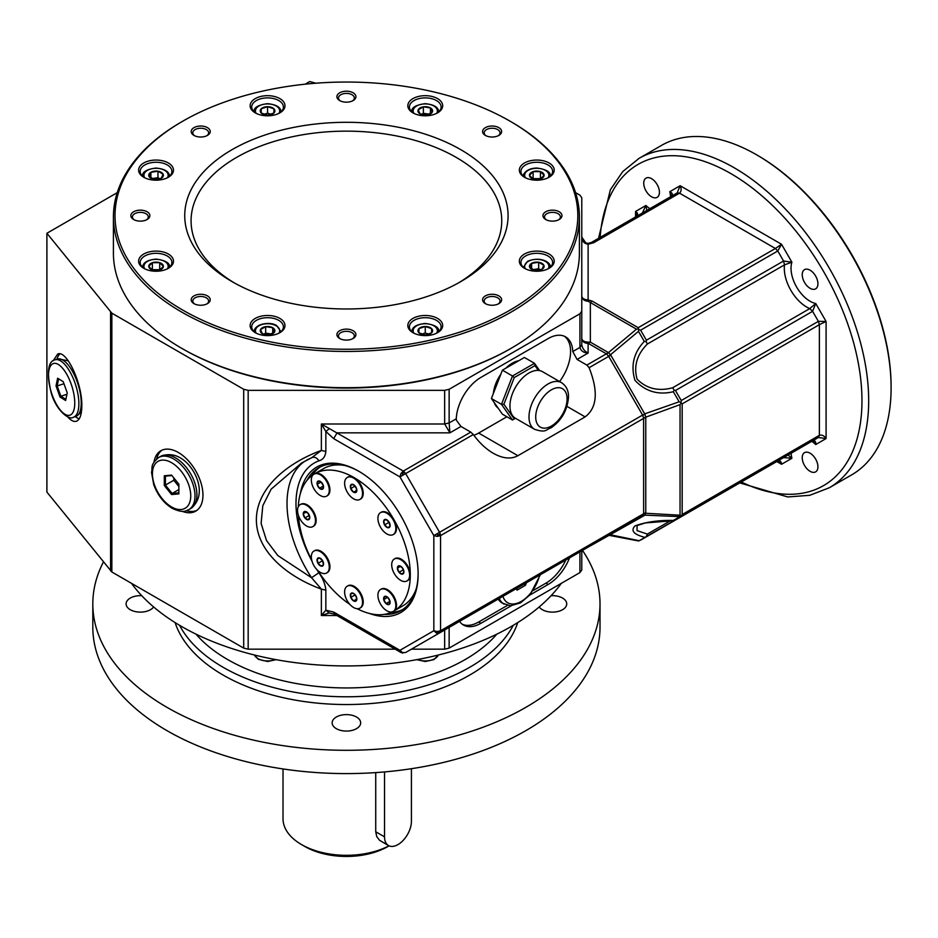 <?xml version="1.0" encoding="UTF-8"?>
<svg xmlns="http://www.w3.org/2000/svg" width="938" height="938" viewBox="0 0 938 938"><rect width="100%" height="100%" fill="white"/><g stroke="black" fill="none" stroke-linecap="round" stroke-linejoin="round"><path stroke-width="1.41" d="M60.044 397.044L65.637 400.514L67.231 392.834L63.221 381.672L57.628 378.202L56.034 385.881L60.044 397.044L60.864 396.223L57.159 385.928L63.972 383.748M409.625 575.158A12.675 7.316 60 0 1 406.998 580.962A12.675 7.316 60 0 1 394.323 573.634A12.675 7.316 60 0 1 394.323 559.001A12.675 7.316 60 0 1 404.09 562.39A12.675 7.316 60 0 1 409.625 575.158M407.327 580.751A12.675 7.316 -120 0 0 407.667 580.575A12.675 7.316 -120 0 0 410.293 574.771A12.675 7.316 -120 0 0 404.759 562.003A12.675 7.316 -120 0 0 394.992 558.602A12.675 7.316 -120 0 0 394.664 558.814M403.915 571.863A4.608 2.662 60 0 1 399.025 572.297A4.608 2.662 60 0 1 399.025 565.778A4.608 2.662 60 0 1 403.915 571.863M402.285 567.666L403.903 571.84L402.285 574.15L399.049 572.274L397.431 568.1L399.049 565.802L402.285 567.666M403.363 570.116L402.156 567.572M399.049 572.274L403.07 569.952M397.431 568.1L400.338 566.423M393.538 611.224A12.675 7.316 -120 0 0 393.878 611.048L393.21 611.435A12.675 7.316 60 0 1 380.535 604.107A12.675 7.316 60 0 1 380.535 589.474A12.675 7.316 60 0 1 393.21 596.791A12.675 7.316 60 0 1 393.21 611.435L393.878 611.048A12.675 7.316 -120 0 0 393.878 596.404A12.675 7.316 -120 0 0 381.203 589.087A12.675 7.316 -120 0 0 380.875 589.287M389.176 604.447A4.608 2.662 60 0 1 383.724 599.605A4.608 2.662 60 0 1 387.711 597.307A4.608 2.662 60 0 1 389.176 604.447L386.034 603.58L383.748 599.605L384.592 596.486L387.711 597.318L390.009 601.281L389.164 604.412M386.034 603.58L390.009 601.281M389.669 600.555L388.18 597.975M383.748 599.605L387.711 597.318M353.591 607.507A12.675 7.316 60 0 1 345.301 596.334A12.675 7.316 60 0 1 347.248 586.168A12.675 7.316 60 0 1 359.922 593.496A12.675 7.316 60 0 1 359.922 608.141A12.675 7.316 60 0 1 353.591 607.507M360.251 607.93A12.675 7.316 -120 0 0 360.602 607.742A12.675 7.316 -120 0 0 360.602 593.109A12.675 7.316 -120 0 0 347.916 585.781A12.675 7.316 -120 0 0 347.588 585.992M353.591 600.918A4.608 2.662 60 0 1 350.765 593.648A4.608 2.662 60 0 1 356.405 596.908A4.608 2.662 60 0 1 353.591 600.918L350.789 597.4L350.789 593.66L353.591 593.414L356.393 596.896L356.393 600.637L353.591 600.883L356.499 599.206M356.417 597.06L354.822 594.739M350.789 597.4L354.822 595.079M313.96 565.673A12.675 7.316 60 0 1 313.96 551.04A12.675 7.316 60 0 1 326.647 558.356A12.675 7.316 60 0 1 326.647 573.001A12.675 7.316 60 0 1 313.96 565.673M326.963 572.79A12.675 7.316 -120 0 0 327.315 572.614A12.675 7.316 -120 0 0 327.315 557.969A12.675 7.316 -120 0 0 314.629 550.653A12.675 7.316 -120 0 0 314.312 550.852M317.994 563.351A4.608 2.662 60 0 1 319.459 557.899A4.608 2.662 60 0 1 323.446 564.805A4.608 2.662 60 0 1 317.994 563.351M321.148 566.106L318.017 563.339L317.185 559.247L319.471 557.922L322.602 560.69L323.434 564.782L321.148 566.106M322.918 561.792L321.816 559.869M318.017 563.339L322.051 561.006M317.185 559.247L319.471 557.922M297.545 510.448A12.675 7.316 60 0 1 300.172 504.644A12.675 7.316 60 0 1 312.858 511.96A12.675 7.316 60 0 1 312.858 526.605A12.675 7.316 60 0 1 303.08 523.205A12.675 7.316 60 0 1 297.545 510.448M313.186 526.394A12.675 7.316 -120 0 0 313.526 526.218A12.675 7.316 -120 0 0 313.526 511.573A12.675 7.316 -120 0 0 300.852 504.257A12.675 7.316 -120 0 0 300.523 504.468M303.255 513.743A4.608 2.662 60 0 1 308.145 513.309A4.608 2.662 60 0 1 308.145 519.828A4.608 2.662 60 0 1 303.255 513.743L304.897 511.445L308.133 513.321L309.763 517.495L308.133 519.793L304.897 517.928L303.279 513.754L306.198 512.066M309.223 515.771L308.004 513.227M304.897 517.928L308.93 515.595M326.963 495.921A12.675 7.316 -120 0 0 327.315 495.745A12.675 7.316 -120 0 0 327.315 481.1A12.675 7.316 -120 0 0 314.629 473.784L313.96 474.171A12.675 7.316 60 0 1 326.647 481.487A12.675 7.316 60 0 1 326.647 496.132A12.675 7.316 60 0 1 313.96 488.815A12.675 7.316 60 0 1 313.96 474.171L314.629 473.784A12.675 7.316 -120 0 0 314.312 473.995M317.994 481.159A4.608 2.662 60 0 1 323.446 485.99A4.608 2.662 60 0 1 319.459 488.299A4.608 2.662 60 0 1 317.994 481.159M317.185 484.313L318.017 481.182L321.148 482.015L323.434 485.99L322.602 489.108L319.471 488.276L317.185 484.313L321.148 482.015M319.471 488.276L323.434 485.99M323.106 485.263L321.605 482.671M353.591 478.099A12.675 7.316 60 0 1 361.869 489.273A12.675 7.316 60 0 1 359.922 499.426A12.675 7.316 60 0 1 347.248 492.11A12.675 7.316 60 0 1 347.248 477.465A12.675 7.316 60 0 1 353.591 478.099M360.251 499.215A12.675 7.316 -120 0 0 360.602 499.039A12.675 7.316 -120 0 0 362.537 488.874A12.675 7.316 -120 0 0 354.259 477.7A12.675 7.316 -120 0 0 347.916 477.079A12.675 7.316 -120 0 0 347.588 477.29M353.591 484.688A4.608 2.662 60 0 1 356.405 491.958A4.608 2.662 60 0 1 350.765 488.698A4.608 2.662 60 0 1 353.591 484.688L356.393 488.194L356.393 491.934L353.591 492.18L350.789 488.698L350.789 484.958L353.591 484.712M350.789 488.698L354.822 486.025M353.591 492.18L356.499 490.504M356.417 488.358L354.822 486.365M418.923 328.617L418.923 332.838L418.923 328.617L425.266 326.494A7.328 4.233 180 0 1 431.609 332.838A7.328 4.233 180 0 1 418.923 332.838A7.328 4.233 180 0 1 425.266 326.494L425.266 332.967L428.912 334.186M421.608 334.186L425.266 332.967M272.735 327.737A7.328 4.233 180 0 1 269.452 334.807A7.328 4.233 180 0 1 260.494 329.637A7.328 4.233 180 0 1 272.735 327.737L274.635 331.818L269.452 334.807L262.382 333.717L260.494 329.637L265.665 326.647L272.735 327.737L272.735 333.342M425.266 326.494L431.609 328.617L431.609 332.838L425.266 334.948L418.923 332.838M431.609 328.617L431.609 332.838M263.766 334.209L265.665 333.107L271.586 334.034M265.665 326.647L265.665 333.107M163.376 266.345A7.328 4.233 180 0 1 152.39 270.003A7.328 4.233 180 0 1 152.39 262.687A7.328 4.233 180 0 1 163.376 266.345L159.706 270.003L152.39 270.003L148.732 266.345L152.39 262.687L159.706 262.687L163.376 266.345M151.85 269.687L160.246 269.687M159.706 262.687L159.706 269.159M161.23 178.29A7.328 4.233 180 0 1 148.978 176.391A7.328 4.233 180 0 1 157.947 171.208A7.328 4.233 180 0 1 161.23 178.29L154.16 179.381L148.978 176.391L150.877 172.311L157.947 171.208L163.118 174.198L161.23 178.29M152.39 262.687L152.39 269.159M152.026 178.595L157.947 177.681L159.847 178.783M267.565 115.14A7.328 4.233 180 0 1 261.221 108.796A7.328 4.233 180 0 1 273.908 108.796A7.328 4.233 180 0 1 267.565 115.14L261.221 113.029L261.221 108.796L267.565 106.686L273.908 108.796L273.908 113.029L267.565 115.14M150.877 172.311L150.877 177.915M157.947 171.208L157.947 177.681M263.906 114.377L267.565 113.158L271.211 114.377M420.083 113.908A7.328 4.233 180 0 1 423.366 106.826A7.328 4.233 180 0 1 432.336 112.009A7.328 4.233 180 0 1 420.083 113.908L418.196 109.816L423.366 106.826L430.448 107.929L432.336 112.009L427.165 114.999L420.083 113.908M261.221 108.796L261.221 113.029M267.565 106.686L267.565 113.158M273.908 108.796L273.908 113.029M421.467 114.401L423.366 113.299L429.287 114.213M529.454 175.3A7.328 4.233 180 0 1 540.44 171.631A7.328 4.233 180 0 1 540.44 178.959A7.328 4.233 180 0 1 529.454 175.3L533.112 171.631L540.44 171.631L544.099 175.3L540.44 178.959L533.112 178.959L529.454 175.3M423.366 106.826L423.366 113.299M430.448 107.929L430.448 113.533M532.573 178.642L540.98 178.642M540.44 171.631L540.44 178.103M533.112 171.631L533.112 178.103M411.419 649.178L444.659 649.178L449.138 648.111L579.919 572.602L581.771 570.011L581.771 550.829M529.818 595.055L548.144 584.468A34.87 20.132 120 0 0 569.507 557.911M459.55 621.39A34.87 20.132 120 0 0 463.466 625.025A34.87 20.132 120 0 0 480.901 623.301L511.198 605.807M436.498 534.074L433.837 535.61L437.19 536.407L440.555 535.61L440.297 533.98L439.57 532.292L436.498 534.074L438.093 534.93L437.19 536.407M437.19 631.555L438.093 632.599L440.297 632.083L440.555 630.746L437.19 631.555L433.837 630.746L433.837 535.61L399.94 476.903L333.705 438.656L337.059 432.84L449.912 432.84L449.138 422.921L444.659 423.999L449.912 432.84L460.957 426.45L470.77 432.125L403.305 471.075L400.925 473.584L399.94 476.903L405.673 473.584L403.305 471.075L321.371 423.999L321.371 450.428L311.545 457.779C314.429 456.548 316.88 457.556 318.873 460.839C323 459.737 325.322 456.63 325.849 451.495L321.371 450.428C288.048 462.551 256.449 487.654 256.367 519.769C256.449 551.884 288.048 576.987 321.371 589.111L325.849 590.178C325.322 584.433 323 578.629 318.873 572.778L311.545 577.714L321.371 589.111L321.371 615.527L329.215 612.948L334.69 614.249L400.925 652.496L399.94 650.315L433.837 630.746L436.498 633.091L439.57 632.927L642.706 515.63L644.945 515.15L645.766 512.793L643.632 513.496L643.609 418.137L645.731 417.187L644.945 414.326L642.706 415.311L644.711 413.857L610.532 354.716L608.563 356.159L606.558 353.966L608.445 352.606L590.354 342.124L588.114 343.449L588.114 342.124C584.257 341.913 582.146 340.682 581.771 338.454C582.146 341.491 584.257 343.156 588.114 343.449L588.114 353.04C584.62 351.351 582.51 348.619 581.771 344.832L579.919 347.423C580.868 350.906 583.6 352.782 588.114 353.04L577.058 359.43L586.871 365.093L589.099 367.696C598.456 391.357 597.143 407.749 585.136 416.882L566.951 406.389M404.583 472.119L402.648 473.549L400.925 473.584M438.093 534.93L440.297 533.98M642.706 515.63L643.609 513.743L645.731 513.262L680.05 515.208L681.082 516.123L682.184 514.54L819.366 435.338L818.382 437.507L812.578 440.86C814.981 440.321 816.025 441.54 815.743 444.53L812.601 440.848L675.454 520.039L818.382 437.507L826.097 438.55L815.743 444.53A26.944 15.559 60 0 0 811.78 441.329M643.609 513.743L440.555 630.746L440.555 535.61L645.731 417.187L680.05 404.63L681.082 403.234L681.246 400.538L675.454 390.501L674.129 390.056L672.616 387.769C658.312 391.556 646.458 388.672 637.078 379.128C633.502 366.23 636.925 354.529 647.361 344.035L646.141 341.573L646.411 340.213L640.619 330.176L638.79 329.59L638.485 331.349L644.3 341.42L646.141 341.573M333.705 438.656L325.849 431.48L329.215 428.736M329.215 612.948L325.849 610.192L333.705 612.068L334.69 614.249M336.906 615.527L321.371 615.527L325.849 610.192L325.849 590.178M325.849 451.495L325.849 431.48L321.371 423.999L444.659 423.999L444.659 390.349L248.171 390.349L243.692 389.282L111.845 313.163L46.9 233.269L117.25 192.653M788.049 455.024L791.895 458.295L781.542 464.275C781.307 461.39 780.041 460.288 777.766 460.968L638.79 540.945L783.558 457.615L791.895 458.295A26.944 15.559 60 0 1 791.109 453.265M783.558 457.615L640.619 540.147L777.766 460.968L781.542 464.275L776.781 461.531M674.129 390.056L673.343 391.721C658.241 395.297 645.45 391.509 634.967 380.347C630.547 365.691 633.654 352.711 644.3 341.42M647.361 344.035L784.508 264.844L791.895 262.206L783.558 261.022L784.508 264.844A31.704 18.303 60 0 0 809.764 308.59L812.601 311.322L815.743 303.525A26.944 15.559 60 0 1 796.608 287.028A26.944 15.559 60 0 1 791.895 262.206L781.542 244.267L680.132 185.724L677.177 192.923L591.268 242.52L588.114 243.352L585.828 242.93L581.771 237.021C581.959 241.183 584.081 243.587 588.114 244.232L588.114 243.352L585.828 242.93M672.616 387.769L809.764 308.59L815.743 303.525L826.097 321.453L819.366 324.665L818.382 321.347L681.246 400.538M243.692 389.282L243.692 648.111L111.845 571.992L46.9 492.098L46.9 233.269M67.606 416.777C70.866 420.505 73.774 422.006 76.33 421.268C79.882 419.872 81.712 414.748 81.817 405.92C82.333 383.572 66.704 349.839 57.757 353.989L53.138 360.802M182.312 511.351A34.87 20.132 -120 0 0 195.737 511.14A34.87 20.132 -120 0 0 202.96 495.182A34.87 20.132 -120 0 0 187.741 460.089A34.87 20.132 -120 0 0 160.867 450.744A34.87 20.132 -120 0 0 153.973 462.27M305.131 84.186L309.704 81.547L315.883 83.212M517.893 587.704L405.673 652.496L402.601 652.66L399.94 650.315L333.705 612.068M608.445 534.789L610.532 535.012L608.703 535.27L585.136 548.882M802.236 274.717A11.092 6.402 60 0 1 804.534 269.64A11.092 6.402 60 0 1 815.626 276.042A11.092 6.402 60 0 1 815.626 288.857A11.092 6.402 60 0 1 807.079 285.879A11.092 6.402 60 0 1 802.236 274.717M802.236 457.732A11.092 6.402 60 0 1 804.534 452.655A11.092 6.402 60 0 1 815.626 459.057A11.092 6.402 60 0 1 815.626 471.873A11.092 6.402 60 0 1 807.079 468.894A11.092 6.402 60 0 1 802.236 457.732M460.957 426.45L456.384 420.201L456.278 418.805L449.138 422.921L449.138 389.282L579.919 313.773L581.771 311.193L581.771 197.754L579.919 195.163L575.58 192.653M243.692 648.111L248.171 649.178L395.179 649.178M59.938 353.872A34.87 13.8 -107.7 0 0 56.913 359.254M75.275 416.613A34.87 13.8 -107.7 0 0 79.202 418.852M638.321 540.909L608.703 535.27L642.6 515.701L440.297 632.083M608.563 535.352L589.076 546.608M640.619 330.176L777.766 250.997L781.542 244.267L775.386 248.488L777.766 250.997L783.558 261.022L646.411 340.213M438.093 632.599L436.498 633.091M470.77 432.125L473.303 434.54L405.673 473.584L439.57 532.292L642.6 415.077L608.563 356.159M643.609 418.137L642.706 415.311M344.985 465.518A79.249 45.751 -120 0 0 323.598 468.601L314.629 473.784A79.249 45.751 60 0 1 354.259 477.7A79.249 45.751 60 0 1 393.878 519.535A12.675 7.316 -120 0 0 381.203 512.218A12.675 7.316 -120 0 0 380.875 512.418M393.538 534.355A12.675 7.316 -120 0 0 393.878 534.179A12.675 7.316 -120 0 0 393.878 519.535A79.249 45.751 60 0 1 410.293 574.76A79.249 45.751 60 0 1 393.878 611.048L402.848 605.866A79.249 45.751 -120 0 0 416.214 588.888M320.374 466.889A82.415 47.58 -120 0 0 312.061 475.472M391.134 612.432A82.415 47.58 -120 0 0 402.719 609.524M577.058 359.43L572.778 351.539A34.87 20.132 120 0 0 565.579 336.859A34.87 20.132 120 0 0 548.144 338.583L480.901 377.404A34.87 20.132 120 0 0 456.278 418.805M559.599 381.543A34.87 20.132 120 0 0 564.43 336.273M439.57 632.927L473.303 613.44L405.673 652.496L402.601 652.66M402.648 653.059L400.925 652.496M671.385 196.265L669.779 191.704L680.132 185.724C681.645 188.749 681.457 191.235 679.546 193.158L677.177 192.923L671.385 196.265C673.038 194.471 672.499 192.947 669.779 191.704A26.944 15.559 60 0 1 670.564 196.734M638.79 329.59L638.192 327.69L775.386 248.488L679.546 193.158L593.66 242.743L588.114 243.352M533.405 590.401L545.904 583.178A34.87 20.132 120 0 0 565.802 560.045M462.387 624.309A34.87 20.132 120 0 0 478.661 622L507.341 605.444M646.141 536.829L647.361 534.074L637.043 530.615L637.078 525.538L645.543 522.923L674.094 520.66M644.3 537.204C633.654 534.367 630.547 530.615 634.967 525.948C645.45 522.009 658.241 520.18 673.343 520.438L675.454 520.039M680.836 516.674L644.945 515.15L642.6 515.701M644.711 413.857L679.159 401.792L680.836 402.414M675.454 390.501L812.601 311.322L818.382 321.347L826.097 321.453L826.097 438.55C824.232 435.713 821.993 434.646 819.366 435.338L819.366 324.665L682.184 403.879L681.082 403.234M606.558 353.966L608.059 352.348M851.704 474.839A190.203 109.816 -120 0 0 891.1 387.769A190.203 109.816 -120 0 0 756.614 154.817A190.203 109.816 -120 0 0 661.513 145.402L639.095 158.346A190.203 109.816 60 0 1 785.657 209.303A190.203 109.816 60 0 1 868.682 400.702A190.203 109.816 60 0 1 829.298 487.772L851.704 474.839M891.1 387.769L891.1 386.468A188.608 108.902 -120 0 0 757.728 155.474L756.614 154.817M162.028 450.158A34.87 20.132 -120 0 0 156.611 458.999M186.451 510.706A34.87 20.132 -120 0 0 196.816 510.424M188.761 509.674L190.672 508.572A30.11 17.388 -120 0 0 192.513 507.2C197.039 502.522 199.29 497.163 199.278 491.125A26.51 15.313 -120 0 0 180.542 458.002A26.51 15.313 -120 0 0 179.979 457.685C174.843 454.672 169.075 453.933 162.661 455.493A30.11 17.388 -120 0 0 160.55 456.419L158.651 457.51C149.799 465.318 152.835 466.725 151.534 472.412L153.738 484.629C157.713 495.346 163.951 503.284 172.428 508.466C183.684 513.496 185.654 510.823 188.761 509.674A30.11 17.388 -120 0 0 193.38 485.544A30.11 17.388 -120 0 0 173.706 459.01A30.11 17.388 -120 0 0 158.651 457.51M643.738 183.203A11.092 6.402 60 0 1 646.036 178.126A11.092 6.402 60 0 1 657.128 184.528A11.092 6.402 60 0 1 657.128 197.343A11.092 6.402 60 0 1 648.58 194.377A11.092 6.402 60 0 1 643.738 183.203M402.648 473.549L402.601 475.367M638.192 327.69L592.03 301.039L588.114 299.949C584.186 299.668 582.076 298.366 581.771 296.033C582.076 299.152 584.186 300.899 588.114 301.274L588.114 244.232L593.66 242.743M592.03 301.039L590.354 302.54L588.114 301.274M473.303 434.54C479.318 442.748 485.954 448.997 493.236 453.265C502.791 458.612 511.011 459.421 517.893 455.704L585.136 416.882M113.416 216.936L113.416 253.178A232.987 134.521 0 0 0 181.655 348.291L182.781 348.936A231.405 133.606 0 0 0 510.049 348.936L511.163 348.291A232.987 134.521 0 0 0 579.403 253.178L579.403 216.936A232.987 134.521 180 0 1 511.163 312.061A232.987 134.521 180 0 1 257.247 341.221A232.987 134.521 180 0 1 113.416 216.936A232.987 134.521 180 0 1 181.655 121.823L182.781 121.178A231.405 133.606 180 0 1 510.049 121.178A231.405 133.606 180 0 1 510.049 310.115A231.405 133.606 180 0 1 182.781 310.115A231.405 133.606 180 0 1 182.781 121.178M449.138 389.282L444.659 390.349M473.854 435.291A34.87 20.132 120 0 0 478.661 433.063L506.883 416.765M498.101 408.053A26.944 15.559 -60 0 1 494.174 402.461M493.365 393.468A26.944 15.559 -60 0 1 500.857 374.18M505.852 368.188A26.944 15.559 -60 0 1 518.726 360.755M359.301 471.568A82.415 47.58 -120 0 0 318.65 467.804A82.415 47.58 -120 0 0 306.961 480.408M384.299 614.378A82.415 47.58 -120 0 0 401.077 610.556A82.415 47.58 -120 0 0 418.137 573.47M312.19 457.474L301.555 463.032L271.164 489.144L262.792 505.723L261.116 523.427L266.509 540.523L277.824 555.566L311.545 577.714A95.101 54.908 -120 0 1 305.038 461.086M679.159 517.084L673.343 520.438L674.129 520.66M369.408 613.452A84.01 48.495 -120 0 0 418.137 574.115A84.01 48.495 -120 0 0 358.738 471.239A84.01 48.495 -120 0 0 300.312 493.775M581.771 311.193L581.771 344.832M173.811 477.899L173.811 480.244L178.865 486.517M638.485 331.349L610.532 354.716L608.445 352.606L636.48 329.168L638.192 328.968M635.565 216.936L635.565 211.449C637.957 213.102 638.286 214.743 636.55 216.373L635.565 211.449L645.919 205.469L642.342 213.032M646.833 210.429L645.919 205.469A26.944 15.559 60 0 0 649.893 208.67M131.461 583.307A232.987 134.521 0 0 0 346.415 665.933A232.987 134.521 0 0 0 561.37 583.307M175.101 622.586A174.351 100.659 0 0 0 346.415 704.544A174.351 100.659 0 0 0 517.729 622.586M179.545 625.294A174.351 100.659 0 0 0 346.415 696.782A174.351 100.659 0 0 0 513.274 625.294M103.391 562.05A253.6 146.41 0 0 0 92.815 603.884A253.6 146.41 0 0 0 346.415 750.294A253.6 146.41 0 0 0 600.015 603.884A253.6 146.41 0 0 0 582.486 550.407M356.499 717.019A14.269 8.231 180 0 1 360.673 722.846A14.269 8.231 180 0 1 346.415 731.077A14.269 8.231 180 0 1 332.146 722.846A14.269 8.231 180 0 1 340.951 715.237A14.269 8.231 180 0 1 356.499 717.019M551.087 595.689A14.269 8.231 180 0 1 562.554 598.057A14.269 8.231 180 0 1 566.728 603.884A14.269 8.231 180 0 1 555.155 611.975A14.269 8.231 180 0 1 539.209 606.945M153.609 606.945A14.269 8.231 180 0 1 137.675 611.975A14.269 8.231 180 0 1 126.102 603.884A14.269 8.231 180 0 1 141.744 595.689M92.815 603.884L92.815 627.182A253.6 146.41 0 0 0 346.415 773.592A253.6 146.41 0 0 0 600.015 627.182L600.015 603.884M283.018 768.949L283.018 818.71A63.397 36.605 0 0 0 301.579 844.599L304.944 846.533A58.648 33.862 0 0 0 387.886 846.533L389.071 845.853M301.579 844.599A63.397 36.605 0 0 0 389.012 845.818M388.461 845.537L379.62 840.331L376.759 836.673L375.728 831.76L384.521 836.837A19.018 10.986 120 0 0 388.461 845.537A19.018 10.986 120 0 0 403.117 840.448A19.018 10.986 120 0 0 411.419 821.301L411.419 768.703M375.728 772.607L375.728 831.76M384.521 771.927L384.521 836.837M516.076 588.759L517.049 590.131L525.456 585.277L526.429 582.779M498.23 599.054A30.11 17.388 120 0 0 500.306 601.68A30.11 17.388 120 0 0 502.158 603.052L510.46 605.819L520.531 602.864L530.005 594.844L540.358 574.736M524.893 583.659L516.486 588.513M525.456 585.277L524.014 584.175M516.803 588.982L517.049 590.131M538.353 370.428L534.965 365.609L514.259 377.568L503.905 404.243L501.49 404.348L512.488 420.001L502.405 414.174L491.406 398.521L502.405 370.17L524.401 357.472L534.496 363.299L539.62 370.592M561.522 382.657L542.469 371.659A26.944 15.559 120 0 0 521.704 378.87A26.944 15.559 120 0 0 509.944 405.99A26.944 15.559 120 0 0 515.525 418.325L534.578 429.323C546.444 433.145 545.576 429.545 550.946 427.916C561.44 420.646 567.291 410.481 568.487 397.407C568.756 390.958 566.435 386.046 561.522 382.657A26.944 15.559 120 0 0 540.757 389.868A26.944 15.559 120 0 0 528.997 416.988A26.944 15.559 120 0 0 534.578 429.323M503.905 404.243L514.259 418.981L515.454 418.289M502.405 370.17L512.488 375.997L534.496 363.299L534.965 365.609M512.488 420.001L514.259 418.981M491.406 398.521L501.49 404.348L512.488 375.997L514.259 377.568M232.096 149.646A161.664 93.343 180 0 1 408.276 129.409A161.664 93.343 180 0 1 508.079 215.646A161.664 93.343 180 0 1 346.415 308.977A161.664 93.343 180 0 1 184.739 215.646A161.664 93.343 180 0 1 232.096 149.646M193.99 295.88A9.509 5.487 0 0 0 193.99 303.642A9.509 5.487 0 0 0 207.439 303.642A9.509 5.487 0 0 0 207.439 295.88A9.509 5.487 0 0 0 193.99 295.88M193.99 127.638A9.509 5.487 0 0 0 193.99 135.412A9.509 5.487 0 0 0 207.439 135.412A9.509 5.487 0 0 0 207.439 127.638A9.509 5.487 0 0 0 193.99 127.638M485.392 127.638A9.509 5.487 0 0 0 485.392 135.412A9.509 5.487 0 0 0 498.84 135.412A9.509 5.487 0 0 0 498.84 127.638A9.509 5.487 0 0 0 485.392 127.638M485.392 295.88A9.509 5.487 0 0 0 485.392 303.642A9.509 5.487 0 0 0 498.84 303.642A9.509 5.487 0 0 0 498.84 295.88A9.509 5.487 0 0 0 485.392 295.88M412.931 318.428A17.435 10.072 0 0 0 412.931 332.662A17.435 10.072 0 0 0 437.589 332.662A17.435 10.072 0 0 0 437.589 318.428A17.435 10.072 0 0 0 412.931 318.428M524.448 254.046A17.435 10.072 0 0 0 524.448 268.291A17.435 10.072 0 0 0 549.105 268.291A17.435 10.072 0 0 0 549.105 254.046A17.435 10.072 0 0 0 524.448 254.046M524.448 163.001A17.435 10.072 0 0 0 524.448 177.235A17.435 10.072 0 0 0 549.105 177.235A17.435 10.072 0 0 0 549.105 163.001A17.435 10.072 0 0 0 524.448 163.001M412.931 98.619A17.435 10.072 0 0 0 412.931 112.853A17.435 10.072 0 0 0 437.589 112.853A17.435 10.072 0 0 0 437.589 98.619A17.435 10.072 0 0 0 412.931 98.619M255.23 98.619A17.435 10.072 0 0 0 255.23 112.853A17.435 10.072 0 0 0 279.887 112.853A17.435 10.072 0 0 0 279.887 98.619A17.435 10.072 0 0 0 255.23 98.619M143.725 163.001A17.435 10.072 0 0 0 143.725 177.235A17.435 10.072 0 0 0 168.383 177.235A17.435 10.072 0 0 0 168.383 163.001A17.435 10.072 0 0 0 143.725 163.001M143.725 254.046A17.435 10.072 0 0 0 143.725 268.291A17.435 10.072 0 0 0 168.383 268.291A17.435 10.072 0 0 0 168.383 254.046A17.435 10.072 0 0 0 143.725 254.046M255.23 318.428A17.435 10.072 0 0 0 255.23 332.662A17.435 10.072 0 0 0 279.887 332.662A17.435 10.072 0 0 0 279.887 318.428A17.435 10.072 0 0 0 255.23 318.428M339.685 330.727A9.509 5.487 0 0 0 339.685 338.489A9.509 5.487 0 0 0 353.134 338.489A9.509 5.487 0 0 0 353.134 330.727A9.509 5.487 0 0 0 339.685 330.727M545.74 211.765A9.509 5.487 0 0 0 545.74 219.527A9.509 5.487 0 0 0 559.189 219.527A9.509 5.487 0 0 0 559.189 211.765A9.509 5.487 0 0 0 545.74 211.765M339.685 92.803A9.509 5.487 0 0 0 339.685 100.565A9.509 5.487 0 0 0 353.134 100.565A9.509 5.487 0 0 0 353.134 92.803A9.509 5.487 0 0 0 339.685 92.803M133.642 211.765A9.509 5.487 0 0 0 133.642 219.527A9.509 5.487 0 0 0 147.09 219.527A9.509 5.487 0 0 0 147.09 211.765A9.509 5.487 0 0 0 133.642 211.765M279.301 332.99A15.852 9.146 0 0 0 283.417 326.846A15.852 9.146 0 0 0 273.626 318.392A15.852 9.146 0 0 0 256.355 320.374A15.852 9.146 0 0 0 251.712 326.846A15.852 9.146 0 0 0 255.816 332.99M167.796 268.608A15.852 9.146 0 0 0 171.9 262.464A15.852 9.146 0 0 0 162.11 254.01A15.852 9.146 0 0 0 144.839 255.992A15.852 9.146 0 0 0 140.196 262.464A15.852 9.146 0 0 0 144.311 268.608M206.829 303.971A7.926 4.573 0 0 0 208.635 301.051A7.926 4.573 0 0 0 203.745 296.83A7.926 4.573 0 0 0 195.116 297.815A7.926 4.573 0 0 0 192.794 301.051A7.926 4.573 0 0 0 194.6 303.971M437.002 113.181A15.852 9.146 0 0 0 441.118 107.038A15.852 9.146 0 0 0 431.328 98.584A15.852 9.146 0 0 0 414.057 100.565A15.852 9.146 0 0 0 409.414 107.038A15.852 9.146 0 0 0 413.529 113.181M548.519 177.563A15.852 9.146 0 0 0 552.623 171.408A15.852 9.146 0 0 0 542.844 162.954A15.852 9.146 0 0 0 525.573 164.947A15.852 9.146 0 0 0 520.93 171.408A15.852 9.146 0 0 0 525.034 177.563M167.796 177.563A15.852 9.146 0 0 0 171.9 171.408A15.852 9.146 0 0 0 162.11 162.954A15.852 9.146 0 0 0 144.839 164.947A15.852 9.146 0 0 0 140.196 171.408A15.852 9.146 0 0 0 144.311 177.563M181.655 348.291A232.987 134.521 0 0 0 511.163 348.291M510.049 121.178L511.163 121.823A232.987 134.521 180 0 1 579.403 216.936M558.579 219.855A7.926 4.573 0 0 0 560.385 216.936A7.926 4.573 0 0 0 555.495 212.715A7.926 4.573 0 0 0 546.854 213.7A7.926 4.573 0 0 0 544.532 216.936A7.926 4.573 0 0 0 546.35 219.855M498.219 303.971A7.926 4.573 0 0 0 500.036 301.051A7.926 4.573 0 0 0 495.147 296.83A7.926 4.573 0 0 0 486.505 297.815A7.926 4.573 0 0 0 484.184 301.051A7.926 4.573 0 0 0 486.001 303.971M498.219 135.729A7.926 4.573 0 0 0 500.036 132.821A7.926 4.573 0 0 0 495.147 128.588A7.926 4.573 0 0 0 486.505 129.585A7.926 4.573 0 0 0 484.184 132.821A7.926 4.573 0 0 0 486.001 135.729M352.524 338.806A7.926 4.573 0 0 0 354.341 335.898A7.926 4.573 0 0 0 349.452 331.677A7.926 4.573 0 0 0 340.811 332.662A7.926 4.573 0 0 0 338.489 335.898A7.926 4.573 0 0 0 340.295 338.806M146.48 219.855A7.926 4.573 0 0 0 148.286 216.936A7.926 4.573 0 0 0 143.397 212.715A7.926 4.573 0 0 0 134.767 213.7A7.926 4.573 0 0 0 132.446 216.936A7.926 4.573 0 0 0 134.251 219.855M279.301 113.181A15.852 9.146 0 0 0 283.417 107.038A15.852 9.146 0 0 0 273.626 98.584A15.852 9.146 0 0 0 256.355 100.565A15.852 9.146 0 0 0 251.712 107.038A15.852 9.146 0 0 0 255.816 113.181M548.519 268.608A15.852 9.146 0 0 0 552.623 262.464A15.852 9.146 0 0 0 542.844 254.01A15.852 9.146 0 0 0 525.573 255.992A15.852 9.146 0 0 0 520.93 262.464A15.852 9.146 0 0 0 525.034 268.608M437.002 332.99A15.852 9.146 0 0 0 441.118 326.846A15.852 9.146 0 0 0 431.328 318.392A15.852 9.146 0 0 0 414.057 320.374A15.852 9.146 0 0 0 409.414 326.846A15.852 9.146 0 0 0 413.529 332.99M352.524 100.894A7.926 4.573 0 0 0 354.341 97.974A7.926 4.573 0 0 0 349.452 93.753A7.926 4.573 0 0 0 340.811 94.738A7.926 4.573 0 0 0 338.489 97.974A7.926 4.573 0 0 0 340.295 100.894M206.829 135.729A7.926 4.573 0 0 0 208.635 132.821A7.926 4.573 0 0 0 203.745 128.588A7.926 4.573 0 0 0 195.116 129.585A7.926 4.573 0 0 0 192.794 132.821A7.926 4.573 0 0 0 194.6 135.729M531.6 263.355A7.328 4.233 180 0 1 543.852 265.255A7.328 4.233 180 0 1 534.883 270.425A7.328 4.233 180 0 1 531.6 263.355L538.67 262.265L543.852 265.255L541.953 269.335L534.883 270.425L529.7 267.436L531.6 263.355L531.6 268.96M532.761 269.652L538.67 268.737L540.569 269.827M538.67 262.265L538.67 268.737M298.296 506.743A79.249 45.751 60 0 1 313.526 474.452M311.686 559.904A79.249 45.751 60 0 1 298.401 515.349M349.768 604.318A79.249 45.751 60 0 1 317.818 570.539M392.752 611.658A79.249 45.751 60 0 1 357.167 608.715M393.21 519.922A12.675 7.316 60 0 1 393.21 534.566A12.675 7.316 60 0 1 380.535 527.238A12.675 7.316 60 0 1 380.535 512.605A12.675 7.316 60 0 1 393.21 519.922M384.592 524.905L383.748 520.813L386.034 519.488L389.164 522.255L390.009 526.347L387.711 527.672L384.592 524.905L388.613 522.572L388.379 521.434M383.748 520.813L386.034 519.488M389.493 523.357L388.613 522.572M389.176 522.255A4.608 2.662 60 0 1 387.711 527.707A4.608 2.662 60 0 1 383.724 520.789A4.608 2.662 60 0 1 389.176 522.255M178.865 484.172L171.572 475.109L164.291 475.765L164.291 485.474L171.572 494.537L178.865 493.892L178.865 484.172M178.865 489.589L172.135 493.47L165.416 485.098L173.811 480.244M164.291 485.474L165.416 485.098L165.416 476.141L164.291 475.765M165.416 476.141L171.935 475.554M178.865 492.86L172.135 493.47L171.572 494.537M192.513 507.2A30.11 17.388 -120 0 0 194.705 482.636A30.11 17.388 -120 0 0 175.605 457.908A30.11 17.388 -120 0 0 162.661 455.493M66.926 394.288L60.864 396.223L65.883 399.354M56.034 385.881L57.159 385.928L58.625 378.835L57.628 378.202M58.625 378.835L63.233 381.696M73.445 417.199L75.802 416.449A30.11 11.924 -107.7 0 0 76.682 416.062A30.11 11.924 -107.7 0 0 80.809 396.68A30.11 11.924 -107.7 0 0 70.655 368.317A30.11 11.924 -107.7 0 0 58.391 358.879A30.11 11.924 -107.7 0 0 57.441 359.078L55.084 359.829C47.967 361.271 46.619 372.081 51.039 392.236C55.612 409.707 68.978 420.822 73.445 417.199A30.11 11.924 -107.7 0 0 78.581 398.521A30.11 11.924 -107.7 0 0 68.298 369.068A30.11 11.924 -107.7 0 0 55.084 359.829M417.504 659.52A13.472 7.774 0 0 0 425.266 660.938A13.472 7.774 0 0 0 438.351 655.017M254.479 655.017A13.472 7.774 0 0 0 258.032 658.664A13.472 7.774 0 0 0 275.326 659.52M413.916 333.189A12.124 7 180 0 1 425.266 323.727A12.124 7 180 0 1 436.616 333.189M256.215 333.189A12.124 7 180 0 1 260.987 324.841A12.124 7 180 0 1 276.135 325.779A12.124 7 180 0 1 278.914 333.189M144.698 268.807A12.124 7 180 0 1 153.879 259.463A12.124 7 180 0 1 168.172 266.345A12.124 7 180 0 1 167.398 268.807M144.698 177.763A12.124 7 180 0 1 156.048 168.301A12.124 7 180 0 1 167.398 177.763M256.215 113.381A12.124 7 180 0 1 267.565 103.919A12.124 7 180 0 1 278.914 113.381M413.916 113.381A12.124 7 180 0 1 425.266 103.919A12.124 7 180 0 1 436.616 113.381M525.432 177.763A12.124 7 180 0 1 524.647 175.3A12.124 7 180 0 1 538.951 168.406A12.124 7 180 0 1 548.12 177.763M449.138 648.111L449.138 627.405M579.919 551.896L579.919 572.602M110.578 570.949L110.578 312.12M111.845 571.992L111.845 313.163M444.659 649.178L444.659 629.984M248.171 390.349L248.171 649.178M318.873 460.839A88.758 51.25 -120 0 0 312.049 561.287M316.81 569.53A88.758 51.25 -120 0 0 318.873 572.778M589.099 546.596L644.711 515.302M638.485 540.569L610.814 534.871M589.099 367.696L610.814 355.15M548.144 584.468L545.904 583.178M480.901 623.301L478.661 622M647.361 534.074L670.518 520.707M645.766 512.793L645.766 417.656M636.48 329.168L590.354 302.54L590.354 342.124L588.114 342.124M679.159 401.792L673.343 391.721M682.184 514.54L682.184 403.879M680.05 515.208L680.05 404.63M517.893 455.704L478.661 433.063M588.677 343.613L606.382 353.837L586.871 365.093M572.778 351.539L579.919 347.423L579.919 313.773M600.121 237.396A185.443 107.061 60 0 1 736.096 176.743A185.443 107.061 60 0 1 861.963 400.702A185.443 107.061 60 0 1 741.337 481.991M195.983 634.135A168.008 97.001 0 0 0 346.415 687.941A168.008 97.001 0 0 0 496.847 634.135M502.92 596.345A27.108 15.653 120 0 0 521.247 601.422A27.108 15.653 120 0 0 539.573 575.182M499.286 598.456A30.11 17.388 120 0 0 504.069 604.142M535.715 416.988A22.195 12.815 120 0 0 559.247 419.087A22.195 12.815 120 0 0 559.247 387.711A22.195 12.815 120 0 0 535.715 416.988M234.383 282.936A155.333 89.673 180 0 1 236.575 157.408A155.333 89.673 180 0 1 455.129 156.775A155.333 89.673 180 0 1 458.448 282.936M525.432 268.807A12.124 7 180 0 1 528.2 261.397A12.124 7 180 0 1 543.348 260.459A12.124 7 180 0 1 548.12 268.807M171.572 462.692A27.108 15.653 -120 0 0 154.981 486.306A27.108 15.653 -120 0 0 188.175 505.476A27.108 15.653 -120 0 0 171.572 462.692M65.261 371.858A27.108 10.728 -107.7 0 0 48.882 381.438A27.108 10.728 -107.7 0 0 70.76 414.784A27.108 10.728 -107.7 0 0 65.261 371.858M406.998 580.962L407.667 580.575M394.323 559.001L394.992 558.602M380.535 589.474L381.203 589.087M438.421 654.994L433.919 659.602L425.266 661.513L416.73 659.66M276.1 659.66L267.635 661.513L258.313 659.273L254.409 654.994M359.922 608.141L360.602 607.742M347.248 586.168L347.916 585.781M326.647 573.001L327.315 572.614M313.96 551.04L314.629 550.653M312.858 526.605L313.526 526.218M300.172 504.644L300.852 504.257M326.647 496.132L327.315 495.745M359.922 499.426L360.602 499.039M347.248 477.465L347.916 477.079M438.738 331.829C439.476 327.561 434.986 324.783 425.266 323.481C416.46 324.349 411.97 327.128 411.794 331.829M281.037 331.829L276.804 325.709C270.66 321.23 254.374 323.54 254.092 331.829M169.52 267.447C170.235 263.179 165.768 260.401 156.118 259.099C147.254 259.955 142.74 262.734 142.576 267.447M142.576 176.391C141.861 172.135 146.328 169.344 155.978 168.043C164.842 168.91 169.356 171.689 169.52 176.391M254.092 112.021C253.377 107.753 257.844 104.974 267.494 103.672C276.358 104.528 280.872 107.307 281.037 112.021M411.794 112.021C411.079 107.753 415.546 104.974 425.195 103.672C434.06 104.528 438.574 107.307 438.738 112.021M550.254 176.391C550.958 172.135 546.491 169.344 536.853 168.043C523.65 168.371 522.478 177.223 523.31 176.391M591.28 242.508L677.177 192.923M312.424 457.392L306.714 460.054M581.841 237.935L581.771 237.115M402.812 653.071L401.065 652.578M639.095 158.346L622.785 171.525L610.368 189.734L598.55 238.311M739.765 482.906L787.744 496.952L809.717 495.311L829.298 487.772M500.306 601.68L498.043 599.171M550.254 267.447C551.732 263.121 541.261 255.628 527.531 261.327L523.31 267.447M393.21 534.566L393.878 534.179M380.535 512.605L381.203 512.218M58.391 358.879L68.31 360.825M76.682 416.062L81.395 412.122"/></g></svg>
